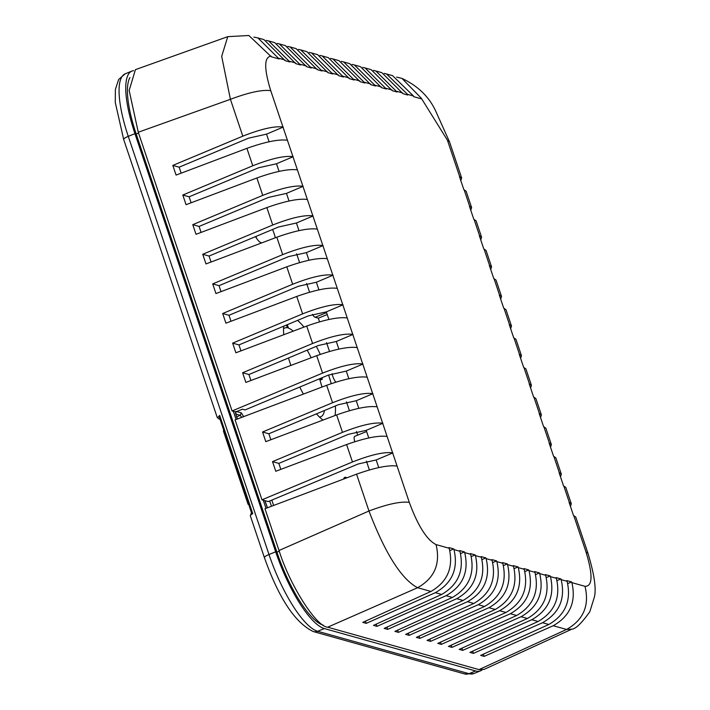 <?xml version="1.0" encoding="UTF-8"?>
<svg xmlns="http://www.w3.org/2000/svg" width="710" height="710" viewBox="0 0 710 710"><rect width="100%" height="100%" fill="white"/><g stroke="black" fill="none" stroke-linecap="round" stroke-linejoin="round"><path stroke-width="1.06" d="M384.181 73.414L386.533 73.973L407.54 94.332L413.468 95.992L413.699 96.684L421.518 98.876L421.296 98.22L401.949 78.393L396.606 77.115M407.54 94.332L407.771 95.025L402.978 93.684L381.909 72.677L375.812 70.964L397.059 92.025L392.266 90.685L371.188 69.669L365.1 67.965L386.338 89.025L381.545 87.676L360.467 66.669L354.379 64.965L375.625 86.016L370.833 84.676L349.755 63.669L343.667 61.956L364.904 83.017L360.112 81.677L339.034 60.661L332.946 58.957L354.192 80.008L349.4 78.668L328.322 57.661L322.233 55.957L343.471 77.008L338.679 75.668L317.601 54.652L311.512 52.948L332.75 74.009L327.967 72.66L306.889 51.653L300.8 49.948L322.038 71L317.246 69.66L296.168 48.653L290.079 46.94L311.317 68L306.534 66.66L285.455 45.644L279.358 43.94L300.605 65L295.813 63.651L274.734 42.644L268.646 40.94L289.884 61.992L285.092 60.652L264.014 39.645L257.925 37.932L279.172 58.992L271.353 56.8L248.864 35.5L227.759 36.654L221.689 56.347L230.413 99.311L242.811 136.16C261.173 128.945 274.566 125.892 282.97 127.019L287.435 140.26C278.995 139.071 265.496 141.769 246.911 148.346L176.08 175.077L172.832 165.421L242.811 136.16M292.946 156.635L297.401 169.876C288.97 168.687 275.462 171.385 256.887 177.962L186.055 204.693L182.807 195.037L252.778 165.776C271.149 158.561 284.533 155.517 292.946 156.635L287.435 140.26M302.913 186.251L307.368 199.492C298.937 198.312 285.429 201.01 266.853 207.577L196.022 234.318L192.774 224.662L262.753 195.392C281.116 188.177 294.499 185.132 302.913 186.251L297.401 169.876M312.879 215.875L317.334 229.117C308.903 227.928 295.395 230.626 276.82 237.202L205.989 263.934L202.74 254.278L272.72 225.017C291.082 217.801 304.466 214.757 312.879 215.875L307.368 199.492M322.846 245.491L327.301 258.733C318.87 257.552 305.362 260.25 286.787 266.818L215.955 293.549L212.707 283.902L282.686 254.633C301.049 247.417 314.432 244.373 322.846 245.491L317.334 229.117M332.812 275.116L337.268 288.358C328.836 287.168 315.338 289.866 296.753 296.443L225.922 323.174L222.674 313.518L292.653 284.257C311.015 277.042 324.408 273.989 332.812 275.116L327.301 258.733M342.788 304.732L347.243 317.973C338.812 316.793 325.304 319.482 306.72 326.059L235.889 352.79L232.64 343.143L302.62 313.873C320.982 306.658 334.374 303.614 342.788 304.732L337.268 288.358M352.755 334.357L357.21 347.598C348.779 346.409 335.271 349.107 316.695 355.683L245.864 382.415L242.616 372.759L312.595 343.498C330.958 336.283 344.341 333.23 352.755 334.357L347.243 317.973M227.768 36.654L135.424 69.651L129.158 90.454L138.273 132.237L232.072 410.957L322.562 373.114C340.924 365.898 354.308 362.854 362.721 363.973L367.177 377.214C358.745 376.034 345.237 378.723 326.662 385.299L235.072 419.867L261.972 499.813L352.462 461.979C370.824 454.764 384.216 451.711 392.621 452.838L397.085 466.079C388.645 464.89 375.146 467.588 356.562 474.165L264.972 508.724L279.03 550.49C289.511 584.649 316.243 626.815 327.674 627.196L479.002 669.61L484.087 669.406L571.852 629.166L566.562 629.459C583.469 619.91 589.62 605.532 585.013 586.327L571.878 582.644C576.307 601.778 570.095 616.138 553.232 625.723L484.14 656.386L483.395 654.167M372.688 393.597L377.143 406.839C368.712 405.65 355.204 408.348 336.629 414.924L265.797 441.655L262.549 431.999L332.529 402.739C350.891 395.523 364.274 392.47 372.688 393.597L367.177 377.214M382.654 423.213L387.11 436.455C378.678 435.274 365.171 437.964 346.595 444.54L275.764 471.271L272.516 461.624L342.495 432.354C360.858 425.139 374.25 422.095 382.654 423.213L377.143 406.839M366.253 623.353L362.757 622.377L430.934 591.457C447.566 581.801 453.654 567.405 449.199 548.271L448.96 547.57L453.752 548.919L453.992 549.611C458.42 568.745 452.208 583.105 435.345 592.69L366.253 623.353L365.508 621.126M376.966 626.353L373.478 625.377L441.655 594.456C458.278 584.809 464.367 570.414 459.911 551.271L459.681 550.578L464.473 551.918L464.704 552.611C469.132 571.745 462.92 586.105 446.066 595.699L376.966 626.353L376.22 624.134M387.687 629.362L384.19 628.377L452.377 597.465C468.999 587.809 475.088 573.414 470.632 554.279L470.393 553.578L475.185 554.918L475.425 555.619C479.853 574.745 473.641 589.114 456.778 598.699L387.687 629.362L386.941 627.134M398.408 632.361L394.911 631.385L463.089 600.465C479.711 590.809 485.8 576.413 481.344 557.279L481.114 556.578L485.906 557.927L486.137 558.619C490.566 577.754 484.353 592.113 467.499 601.698L398.408 632.361L397.653 630.134M409.12 635.361L405.632 634.385L473.81 603.473C490.433 593.817 496.521 579.422 492.066 560.279L491.835 559.587L496.618 560.927L496.858 561.628C501.287 580.753 495.074 595.113 478.212 604.707L409.12 635.361L408.374 633.142M419.841 638.37L416.344 637.385L484.522 606.473C501.153 596.817 507.233 582.422 502.778 563.287L502.547 562.586L507.339 563.926L507.57 564.628C512.008 583.762 505.786 598.122 488.933 607.707L419.841 638.37L419.086 636.142M430.553 641.37L427.065 640.393L495.243 609.473C511.866 599.817 517.954 585.422 513.499 566.287L513.268 565.595L518.052 566.935L518.291 567.627C522.72 586.762 516.507 601.121 499.645 610.715L430.553 641.37L429.807 639.151M441.274 644.378L437.777 643.393L505.955 612.481C522.587 602.826 528.666 588.43 524.22 569.287L523.98 568.595L528.772 569.935L529.003 570.636C533.441 589.761 527.219 604.121 510.366 613.715L441.274 644.378L440.519 642.151M451.986 647.378L448.498 646.402L516.676 615.481C533.299 605.825 539.387 591.43 534.932 572.295L534.701 571.594L539.493 572.943L539.724 573.636C544.153 592.77 537.94 607.13 521.087 616.715L451.986 647.378L451.24 645.15M462.707 650.378L459.21 649.401L527.388 618.481C544.02 608.834 550.099 594.439 545.653 575.295L545.413 574.603L550.206 575.943L550.445 576.635C554.874 595.77 548.661 610.13 531.799 619.723L462.707 650.378L461.961 648.159M473.419 653.386L469.931 652.401L538.109 621.49C554.732 611.834 560.82 597.438 556.365 578.304L556.134 577.603L560.927 578.943L561.157 579.644C565.586 598.77 559.373 613.138 542.52 622.723L473.419 653.386L472.674 651.159M484.14 656.386L480.643 655.41L548.821 624.489C565.453 614.833 571.541 600.438 567.086 581.304L566.846 580.602L571.639 581.952L571.878 582.644M573.76 515.584L585.981 551.901L587.978 553.338L575.748 516.995L573.511 515.513L569.056 502.272L571.31 503.798L570.449 506.425M571.31 503.798L565.781 487.379L563.545 485.897L559.081 472.656L561.344 474.182L560.483 476.809M561.344 474.182L555.815 457.755L553.569 456.273L549.114 443.031L551.368 444.558L550.516 447.185M551.368 444.558L545.848 428.139L543.603 426.657L539.147 413.415L541.402 414.942L540.55 417.569M541.402 414.942L535.872 398.514L533.636 397.032L529.181 383.79L531.435 385.317L530.574 387.944M531.435 385.317L525.906 368.898L523.669 367.416L519.214 354.175L521.468 355.701L520.607 358.328M521.468 355.701L515.939 339.273L513.703 337.791L509.247 324.55L511.502 326.085L510.641 328.703M511.502 326.085L505.973 309.658L503.736 308.175L499.272 294.934L501.526 296.461L500.674 299.087M501.526 296.461L496.006 280.033L493.761 278.551L489.305 265.309L491.56 266.845L490.708 269.472M491.56 266.845L486.03 250.417L483.794 248.935L479.339 235.693L481.593 237.22L480.741 239.847M481.593 237.22L476.064 220.801L473.827 219.319L469.372 206.077L471.626 207.604L470.766 210.231M471.626 207.604L466.097 191.176L463.861 189.694L459.405 176.453L461.66 177.979L460.799 180.606M413.468 95.992L392.621 75.677L386.533 73.973M373.46 70.414L375.812 70.964M362.748 67.406L365.1 67.965M352.027 64.406L354.379 64.965M341.315 61.397L343.667 61.956M330.594 58.397L332.946 58.957M319.882 55.398L322.233 55.957M309.161 52.389L311.512 52.948M298.448 49.389L300.8 49.948M287.727 46.39L290.079 46.94M277.007 43.381L279.358 43.94M266.294 40.381L268.646 40.94M253.869 37.097L257.925 37.932M282.97 127.019L270.75 90.694C262.407 89.478 248.961 92.353 230.413 99.311L138.273 132.237M269.081 141.734L266.525 134.146L283.228 127.081M279.048 171.358L276.492 163.77L293.195 156.706M289.014 200.974L286.458 193.386L303.161 186.322M298.981 230.599L296.434 223.002L313.128 215.946M308.957 260.215L306.4 252.627L323.103 245.562M318.923 289.84L316.367 282.243L333.07 275.187M328.89 319.456L326.334 311.867L343.036 304.803M338.856 349.071L336.3 341.483L353.003 334.428M348.823 378.696L346.276 371.108L362.97 364.044M358.798 408.312L356.242 400.724L372.936 393.668M368.765 437.937L366.209 430.349L382.912 423.284M378.732 467.553L376.176 459.965L392.878 452.909M449.199 548.271L436.055 544.588C440.661 563.793 434.511 578.171 417.604 587.72C401.487 579.227 385.273 553.658 368.969 511.005C387.509 504.056 400.955 501.18 409.306 502.396L397.085 466.079M453.752 548.919L449.874 550.552M464.473 551.918L460.595 553.56M475.185 554.918L471.316 556.56M485.906 557.927L482.028 559.56M496.618 560.927L492.749 562.568M507.339 563.926L503.461 565.568M518.052 566.935L514.182 568.568M528.772 569.935L524.894 571.577M539.493 572.943L535.615 574.576M550.206 575.943L546.327 577.585M560.927 578.943L557.048 580.585M571.639 581.952L567.76 583.584M571.852 629.175C575.721 628.945 581.721 623.123 589.824 611.709L594.27 597.429C596.506 589.309 594.403 574.612 587.969 553.338L588.022 553.516M401.949 78.393C417.72 85.839 428.902 96.587 435.505 110.645L449.412 141.645L447.433 140.207L459.654 176.524M376.176 459.965L358.186 463.985L268.282 501.588L261.972 499.813M366.209 430.349L348.219 434.369L278.826 463.39L272.516 461.624M356.242 400.724L338.253 404.744L268.859 433.766L262.549 431.999M346.276 371.108L328.277 375.128L245.101 409.91L242.492 409.182L235.64 411.96L232.072 410.957M336.3 341.483L318.311 345.513L248.917 374.525L242.616 372.759M326.334 311.867L308.344 315.888L238.951 344.909L232.64 343.143M316.367 282.243L298.377 286.272L228.984 315.284L222.674 313.518M306.4 252.627L288.411 256.647L219.017 285.668L212.707 283.902M296.434 223.002L278.435 227.031L209.051 256.053L202.74 254.278M286.458 193.386L268.469 197.407L199.075 226.428L192.774 224.662M276.492 163.77L258.502 167.791L189.108 196.812L182.807 195.037M266.525 134.146L248.536 138.166L179.142 167.187L172.832 165.421M181.156 173.16L179.142 167.187M191.123 202.785L189.108 196.812M201.09 232.401L199.075 226.428M211.056 262.017L209.051 256.053M221.023 291.641L219.017 285.668M230.99 321.257L228.984 315.284M240.965 350.882L238.951 344.909M250.932 380.498L248.917 374.525M270.865 439.738L268.859 433.766M280.832 469.363L278.826 463.39M248.411 503.567L223.783 430.393M248.722 504.499L248.26 504.375A3.754 0.772 -18.6 0 1 248.038 504.215A3.754 0.772 -18.6 0 1 248.118 503.949M248.038 504.215L223.41 431.032A3.754 0.772 -18.6 0 1 223.49 430.766M329.502 351.441L326.547 342.655M319.536 321.825L318.311 318.178L315.107 317.281A7.153 2.015 -112.1 0 1 312.427 314.335M309.569 292.2L306.605 283.423M299.593 262.585L296.638 253.798M369.377 469.922L366.413 461.136M354.805 441.691A7.153 2.015 -112.1 0 1 354.707 436.339L366.6 431.502M357.662 435.132L356.447 431.52M349.435 410.682L346.48 401.895M335.821 382.158A7.153 2.015 -112.1 0 1 332.067 373.673M327.239 314.548L318.311 318.178M261.733 242.891L261.094 242.714A15.354 4.331 -112.1 0 1 255.493 236.625M290.878 365.428A56.676 15.984 -112.1 0 1 290.496 364.301A56.676 15.984 -112.1 0 1 288.491 357.982M283.752 334.73A56.676 15.984 -112.1 0 1 283.707 326.192M297.561 320.396A56.676 15.984 -112.1 0 1 303.978 327.097M316.305 346.347A56.676 15.984 -112.1 0 1 320.29 354.37M256.603 238.374A15.025 4.233 67.9 0 0 255.848 236.474M272.551 229.49A15.354 4.331 -112.1 0 1 275.294 237.779M343.693 479.019A15.354 4.331 -112.1 0 1 344.758 477.377A15.354 4.331 -112.1 0 1 346.791 477.848M328.561 375.013A56.676 15.984 -112.1 0 1 331.224 383.657M335.386 405.942A56.676 15.984 -112.1 0 1 334.96 415.554M323.023 420.054A56.676 15.984 -112.1 0 1 316.474 413.859M303.365 394.094A56.676 15.984 -112.1 0 1 299.771 387.048M319.997 380.205L322.331 379.22A56.543 15.948 67.9 0 0 321.87 377.809M286.414 325.056L287.337 327.789A47.889 13.508 -112.1 0 0 284.87 327.958L283.565 328.464M283.547 328.801A47.889 13.508 -112.1 0 1 284.87 327.958M320.041 378.572L322.331 379.22M319.544 378.776A47.889 13.508 -112.1 0 1 321.95 387.074M324.452 410.522A47.889 13.508 -112.1 0 1 320.938 416.672A47.889 13.508 -112.1 0 1 319.411 416.992M287.31 324.683L288.464 328.109A47.889 13.508 -112.1 0 1 293.221 331.162M307.208 350.154A47.889 13.508 -112.1 0 1 311.149 357.778M265.993 508.342L263.241 500.168M236.084 419.486L233.333 411.312M482.046 669.938A75.127 21.185 -112.1 0 1 480.492 670.861A75.127 21.185 -112.1 0 1 475.647 670.959L324.346 628.563A75.127 21.185 -112.1 0 1 275.675 551.803L134.944 133.64A75.127 21.185 -112.1 0 1 131.865 71.106A75.127 21.185 -112.1 0 1 133.613 70.68M217.668 417.746L219.674 415.377L219.887 418.829L218.751 418.856M252.76 513.694A7.517 1.535 161.4 0 0 250.328 515.806L251.438 512.576L219.523 417.737L219.674 415.377L252.76 513.694L251.748 512.948M251.97 511.981L252.733 513.685M241.329 412.883L243.761 416.717L241.489 417.214L240.273 415.297L241.329 412.883L236.616 411.56M235.915 414.711L237.362 419.006M236.022 411.8L235.614 413.202M129.948 77.567A71.435 20.146 67.9 0 0 136.187 133.986L138.539 133.036M279.27 551.2L276.918 552.149L136.187 133.986M276.918 552.149A71.435 20.146 67.9 0 0 323.192 625.137L323.245 625.12M396.819 91.324L402.748 92.992M386.107 88.324L392.026 89.984M375.386 85.324L381.314 86.984M364.674 82.316L370.593 83.975M353.953 79.316L359.881 80.975M343.241 76.316L349.16 77.976M332.52 73.307L338.448 74.967M321.799 70.308L327.727 71.967M311.086 67.299L317.015 68.968M300.365 64.299L306.294 65.959M289.653 61.3L295.582 62.959M278.932 58.291L284.861 59.951M270.75 90.694C263.916 68.4 264.04 56.88 271.131 56.143M362.721 363.973L357.21 347.598M392.621 452.838L387.11 436.455M436.055 544.588C426.87 539.955 417.959 525.897 409.306 502.396M459.911 551.271L453.992 549.611M470.632 554.279L464.704 552.611M481.344 557.279L475.425 555.619M492.066 560.279L486.137 558.619M502.778 563.287L496.858 561.628M513.499 566.287L507.57 564.628M524.22 569.287L518.291 567.627M534.932 572.295L529.003 570.636M545.653 575.295L539.724 573.636M556.365 578.304L550.445 576.635M567.086 581.304L561.157 579.644M585.981 551.901C592.992 574.949 592.672 586.424 585.013 586.327M563.793 485.968L569.305 502.343M553.827 456.344L559.338 472.727M543.86 426.728L549.371 443.102M533.884 397.103L539.405 413.486M523.918 367.487L529.429 383.861M513.951 337.862L519.463 354.246M503.985 308.246L509.496 324.621M494.018 278.622L499.529 295.005M484.051 249.006L489.563 265.38M474.076 219.39L479.587 235.764M464.109 189.765L469.621 206.14M421.296 98.22L447.433 140.207M246.911 148.346L252.778 165.776M256.887 177.962L262.753 195.392M266.853 207.577L272.72 225.017M276.82 237.202L282.686 254.633M286.787 266.818L292.653 284.257M296.753 296.443L302.62 313.873M306.72 326.059L312.595 343.498M316.695 355.683L322.562 373.114M326.662 385.299L332.529 402.739M336.629 414.924L342.495 432.354M346.595 444.54L352.462 461.979M356.562 474.165L368.969 511.005L279.03 550.49M327.674 627.196L417.604 587.72L430.934 591.457M435.345 592.69L441.655 594.456M446.066 595.699L452.377 597.465M456.778 598.699L463.089 600.465M467.499 601.698L473.81 603.473M478.212 604.707L484.522 606.473M488.933 607.707L495.243 609.473M499.645 610.715L505.955 612.481M510.366 613.715L516.676 615.481M521.087 616.715L527.388 618.481M531.799 619.723L538.109 621.49M542.52 622.723L548.821 624.489M553.232 625.723L566.562 629.459L479.002 669.61M315.107 317.281L326.591 312.613M217.233 417.462L123.673 139.453A7.517 1.535 -18.6 0 1 128.27 136.355A75.127 21.185 -112.1 0 1 125.191 73.822L131.865 71.106M464.597 673.941A7.517 7.038 -74.3 0 0 468.964 673.675A75.127 21.185 -112.1 0 0 473.81 673.577L464.597 673.941L313.296 631.545C295.103 622.821 278.799 598.184 264.404 557.616A7.517 1.535 -18.6 0 1 269.001 554.519L128.27 136.355L134.944 133.64M313.296 631.545A7.517 7.038 -74.3 0 0 317.672 631.279A75.127 21.185 -112.1 0 1 269.001 554.519L275.675 551.803M475.647 670.959L468.964 673.675L317.672 631.279L324.346 628.563M273.625 505.458L271.823 500.106M264.821 500.612L267.413 507.81M235.933 411.374L235.844 414.498M237.424 418.935L241.56 417.418M269.693 500.994L271.469 506.274M235.791 414.036L240.273 415.297L236.705 416.805M449.43 141.636L461.66 177.979M320.938 416.672L319.651 417.223M123.673 139.453L115.268 102.444L115.402 89.318L118.668 79.44L125.191 73.822M264.404 557.616L250.328 515.806M220.02 419.211L218.831 418.882M218.822 418.873L217.224 417.436M473.81 673.577L480.492 670.861M267.492 507.774L264.919 500.639M237.433 418.98L235.48 413.14"/></g></svg>
